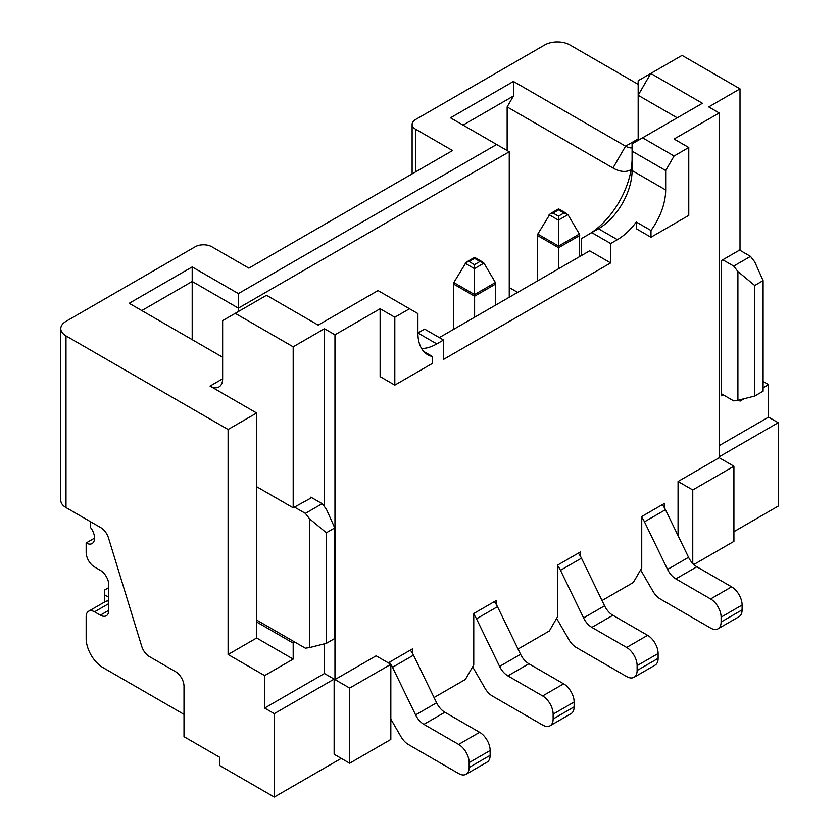 <?xml version="1.0" encoding="UTF-8"?>
<svg xmlns="http://www.w3.org/2000/svg" width="839" height="839" viewBox="0 0 839 839"><rect width="100%" height="100%" fill="white"/><g stroke="black" fill="none" stroke-linecap="round" stroke-linejoin="round"><path stroke-width="1.26" d="M60.786 328.626L60.786 500.285A17.818 10.288 0 0 0 65.998 507.564L100.785 527.647A11.882 6.859 60 0 1 108.504 537.967L141.697 646.261A11.882 6.859 -120 0 0 149.415 656.58L175.603 671.703A11.882 6.859 60 0 1 184.003 686.25L184.003 736.684L219.703 757.292L219.703 765.535L274.29 797.05L274.29 713.643L264.631 708.074L264.631 675.584L228.093 654.483L256.65 637.997L256.65 486.714L293.189 507.805L293.189 346.811L235.235 313.356L222.639 320.624L222.639 378.819A17.818 10.288 60 0 1 218.948 386.978A17.818 10.288 60 0 1 210.044 386.087L256.65 413.008L228.093 429.495L65.998 335.904A17.818 10.288 180 0 1 60.786 328.626A17.818 10.288 180 0 1 65.998 321.358L195.13 246.802A11.882 6.859 180 0 1 211.931 246.802L248.879 268.134L452.557 150.548L415.599 129.216A11.882 6.859 180 0 1 412.117 124.361A11.882 6.859 180 0 1 415.599 119.516L544.731 44.96A17.818 10.288 180 0 1 569.933 44.96L638.164 84.361M763.102 381.483L768.555 384.64L768.555 417.13L778.214 422.709L778.214 506.106L733.915 531.685M222.639 357.236L129.196 303.298L192.194 266.928L238.381 293.598L496.646 144.486L450.459 117.817L513.447 81.456L625.569 146.185A17.818 10.288 -120 0 0 632.082 147.853M642.58 137.816L632.082 143.878L632.082 151.156L665.673 170.548L674.074 156.002L642.58 137.816L702.421 103.27L650.77 73.454L682.055 55.384L740.008 88.85L708.714 106.91L719.222 112.971L719.222 457.737L733.915 466.222L733.915 541.386L693.832 564.532M740.008 399.752L740.008 401.126L744.256 398.672M763.102 387.796L768.555 384.64M723.208 394.823L721.53 395.788L721.53 260.499L740.008 249.833L740.008 88.85M719.222 445.614L768.555 417.13M778.214 422.709L719.222 456.773M228.093 429.495L228.093 654.483M256.65 486.714L256.65 413.008M496.646 144.486L509.252 151.765L238.381 308.144L192.194 281.474L192.194 266.928M192.194 339.659L192.194 281.474L141.801 310.566M238.381 311.531L238.381 293.598M513.447 81.456L513.447 96.003L463.055 125.095M631.117 169.572A35.637 20.576 60 0 1 612.973 168.01L507.144 106.91L513.447 96.003M638.101 140.407A17.818 10.288 -120 0 0 638.164 138.917L625.569 146.185L612.973 168.01M733.915 466.222L692.762 489.986L692.762 563.462M719.222 457.737L678.059 481.502L692.762 489.986M678.059 481.502L678.059 535.67M274.29 713.643L334.132 679.097L334.132 754.261L349.674 763.228L390.827 739.463L390.827 664.31L376.124 655.825L334.971 679.58L334.971 334.813L380.119 308.752L380.119 376.638L394.812 385.122L394.812 317.236L409.516 308.752L378.011 290.567L318.17 325.113L266.519 295.297L235.235 313.356M412.452 653.214L412.452 648.914L389.778 662.002L389.778 663.701M496.436 604.73L496.436 600.42L473.762 613.519L473.762 664.918L465.362 679.464L434.046 697.534M580.431 556.236L580.431 551.936L557.746 565.025L557.746 616.424L549.356 630.97L518.041 649.05M664.415 507.752L664.415 503.442L641.741 516.53L641.741 567.93L633.34 582.476L602.024 600.556M674.074 156.002L688.767 147.517L674.074 139.033L719.222 112.971M636.277 222.02L636.277 228.743L650.98 237.227L650.98 230.505L636.277 222.02A47.508 27.435 -60 0 1 617.378 239.65L610.666 243.53L591.768 232.623L581.27 238.685L581.27 255.654M423.726 351.457L432.609 356.585A47.508 27.435 -60 0 1 427.754 354.74A47.508 27.435 -60 0 1 417.906 332.989L424.628 329.119L443.527 340.026L443.527 359.417L610.666 262.922L610.666 243.53M443.527 340.026L436.804 343.906A47.508 27.435 -60 0 1 421.566 348.479M733.706 266.078L750.506 256.377L754.701 261.831L763.102 280.625L754.701 285.48L754.701 396.039L737.901 400.276L737.901 271.532L733.706 266.078L722.369 259.534M739.169 249.833L750.506 256.377M334.132 679.097L324.473 673.518L324.473 643.807M264.631 708.074L324.473 673.518M293.189 507.805L311.668 497.621M294.867 642.118L293.189 643.094L293.189 659.097L256.65 637.997M264.631 675.584L293.189 659.097M324.473 506.683L324.473 328.752L293.189 346.811M274.29 797.05L341.274 758.383M293.189 643.094L256.65 622.003M334.971 334.813L324.473 328.752M380.119 308.752L394.812 317.236M509.252 297.237L509.252 151.765M507.144 150.548L507.144 106.91M677.22 117.817L638.164 95.268L638.164 140.365M509.252 287.536L517.642 292.381M638.164 80.722L650.77 73.454L638.164 95.268L638.164 80.722M432.609 356.585L432.609 363.297L394.812 385.122M349.674 763.228L349.674 688.064L334.971 679.58M469.148 767.475L490.144 755.352A14.85 8.568 -120 0 1 487.06 762.148L466.065 774.271A14.85 8.568 60 0 0 469.148 767.475L469.148 762.62A14.85 8.568 60 0 0 458.639 744.434L423.884 724.372A14.85 8.568 -120 0 1 415.599 714.901L392.505 667.288A14.85 8.568 60 0 0 390.827 664.341L349.674 688.064M688.767 147.517L688.767 215.403L650.98 237.227M665.673 170.548L665.673 189.95A47.508 27.435 -60 0 1 650.98 230.505M632.082 151.156L632.082 170.548A47.508 27.435 -60 0 1 598.49 228.743A47.508 27.435 -60 0 1 598.48 228.743L591.768 232.623M610.666 262.922L589.67 250.809L439.332 337.603M721.53 393.848L733.706 400.885L737.901 400.276M737.901 271.532L754.701 285.48M641.741 517.401A14.85 8.568 60 0 1 644.467 521.827L667.561 569.429A14.85 8.568 -120 0 0 675.846 578.9L710.612 598.973A14.85 8.568 60 0 1 721.11 617.147L721.11 622.003A14.85 8.568 60 0 1 718.037 628.799L739.033 616.675A14.85 8.568 -120 0 0 742.106 609.88L742.106 605.024A14.85 8.568 -120 0 0 731.608 586.849L696.842 566.776A14.85 8.568 60 0 1 688.557 557.316L665.463 509.703A14.85 8.568 -120 0 0 662.265 504.679M718.037 628.799A14.85 8.568 60 0 1 710.612 628.065L660.366 599.056A14.85 8.568 60 0 1 652.941 591.222L640.618 569.87M557.746 565.885A14.85 8.568 60 0 1 560.483 570.31L583.577 617.924A14.85 8.568 -120 0 0 591.862 627.394L626.618 647.456A14.85 8.568 60 0 1 637.116 665.642L637.116 670.487A14.85 8.568 60 0 1 634.043 677.283L655.039 665.17A14.85 8.568 -120 0 0 658.112 658.363L658.112 653.518A14.85 8.568 -120 0 0 647.614 635.333L612.858 615.27A14.85 8.568 60 0 1 604.573 605.8L581.479 558.187A14.85 8.568 -120 0 0 578.27 553.174M634.043 677.283A14.85 8.568 60 0 1 626.618 676.549L576.372 647.54A14.85 8.568 60 0 1 568.957 639.706L556.635 618.364M473.762 614.379A14.85 8.568 60 0 1 476.5 618.804L499.583 666.418A14.85 8.568 -120 0 0 507.868 675.877L542.634 695.951A14.85 8.568 60 0 1 553.132 714.136L553.132 718.981A14.85 8.568 60 0 1 550.059 725.777L571.055 713.653A14.85 8.568 -120 0 0 574.128 706.858L574.128 702.012A14.85 8.568 -120 0 0 563.63 683.827L528.874 663.754A14.85 8.568 60 0 1 520.579 654.294L497.496 606.681A14.85 8.568 -120 0 0 494.286 601.668M550.059 725.777A14.85 8.568 60 0 1 542.634 725.043L492.388 696.034A14.85 8.568 60 0 1 484.963 688.2L472.64 666.858M490.144 755.352L490.144 750.496A14.85 8.568 -120 0 0 479.646 732.311L444.88 712.248A14.85 8.568 60 0 1 436.595 702.778L413.501 655.165A14.85 8.568 -120 0 0 410.302 650.152M466.065 774.271A14.85 8.568 60 0 1 458.639 773.537L408.404 744.529A14.85 8.568 60 0 1 400.979 736.684L390.827 719.107M389.778 662.873A14.85 8.568 60 0 1 390.785 664.289M108.766 587.604L104.634 589.995L104.634 594.841L108.766 597.232M104.634 594.841L104.634 601.983M305.365 513.374L322.166 503.683L326.361 509.137L334.761 527.93L326.361 532.775L326.361 643.335L309.57 647.582L309.57 518.838L305.365 513.374L294.028 506.829M310.829 497.139L322.166 503.683M90.36 521.627L90.36 527.301A11.882 6.859 60 0 1 92.091 543.557A11.882 6.859 60 0 1 86.155 542.969L86.155 552.44A11.882 6.859 -120 0 0 94.555 566.986L100.365 570.342A11.882 6.859 60 0 1 108.766 584.888L108.766 610.32A11.882 6.859 60 0 1 106.312 615.763A11.882 6.859 60 0 1 100.365 615.176L94.555 611.82A11.882 6.859 -120 0 0 88.619 611.232L105.41 601.532A11.882 6.859 60 0 1 108.766 601.102M256.65 620.063L305.365 648.18L309.57 647.582M88.619 611.232A11.882 6.859 -120 0 0 86.155 616.665L86.155 638.489A23.754 13.718 -120 0 0 102.956 667.582L184.003 714.377M436.804 343.906L417.906 332.999L417.906 313.597L409.516 308.752M588.317 234.605A62.359 36.004 120 0 0 632.082 158.424L632.082 158.424M754.701 396.039L763.102 391.184L763.102 280.625M309.57 518.838L326.361 532.775M86.155 542.969L94.555 538.124M326.361 643.335L334.761 638.489L334.761 527.93M537.589 280.866L537.589 235.581A5.936 3.429 60 0 1 537.799 234.217M579.592 256.619L579.592 235.591L558.585 247.704L558.585 268.742M453.605 329.36L453.605 284.075A5.936 3.429 60 0 1 453.805 282.712M495.597 305.113L495.597 284.075L474.601 296.188L474.601 317.236M558.48 246.121A6.083 3.513 60 0 1 558.69 247.757M579.686 235.644A6.083 3.513 -120 0 0 579.476 233.997M474.496 294.615A6.083 3.513 60 0 1 474.706 296.251M495.702 284.138A6.083 3.513 -120 0 0 495.492 282.481M549.094 214.732L558.449 220.133L567.951 214.637L579.371 234.06L558.585 246.068L537.799 234.071L550.248 213.693L553.079 213.064L558.449 216.168L558.585 246.068M465.1 263.226L474.454 268.627L483.956 263.131L495.388 282.544L474.601 294.552L453.815 282.554L466.253 262.188L469.085 261.558L474.454 264.652L474.601 294.552M567.951 214.637L563.965 212.98L558.585 209.876L558.585 209.236L558.585 209.876L553.079 213.064M483.956 263.131L479.971 261.474L474.601 258.37L474.601 257.73L474.601 258.37L469.085 261.558M210.044 386.087L222.639 378.819M415.599 171.89L415.599 129.216M65.998 507.564L65.998 335.904M617.378 239.65L598.48 228.743M632.082 170.548L665.673 189.95M392.505 667.288L413.501 655.165M476.5 618.804L497.496 606.681M560.483 570.31L581.479 558.187M644.467 521.827L665.463 509.703M667.561 569.429L688.557 557.316M675.846 578.9L696.842 566.776M710.612 598.973L731.608 586.849M721.11 617.147L742.106 605.024M721.11 622.003L742.106 609.88M583.577 617.924L604.573 605.8M591.862 627.394L612.858 615.27M626.618 647.456L647.614 635.333M637.116 665.642L658.112 653.518M637.116 670.487L658.112 658.363M499.583 666.418L520.579 654.294M507.868 675.877L528.874 663.754M542.634 695.951L563.63 683.827M553.132 714.136L574.128 702.012M553.132 718.981L574.128 706.858M415.599 714.901L436.595 702.778M423.884 724.372L444.88 712.248M458.639 744.434L479.646 732.311M469.148 762.62L490.144 750.496M94.555 611.82L108.766 603.608M100.365 615.176L108.766 610.32M558.585 247.704L537.589 235.581M474.601 296.188L453.605 284.075M558.449 216.168L563.965 212.98M474.454 264.652L479.971 261.474M412.117 124.361L412.117 173.893M558.826 209.005L566.703 213.557M474.832 257.5L482.708 262.051M558.355 209.005L550.342 213.641M474.371 257.5L466.348 262.135"/></g></svg>
